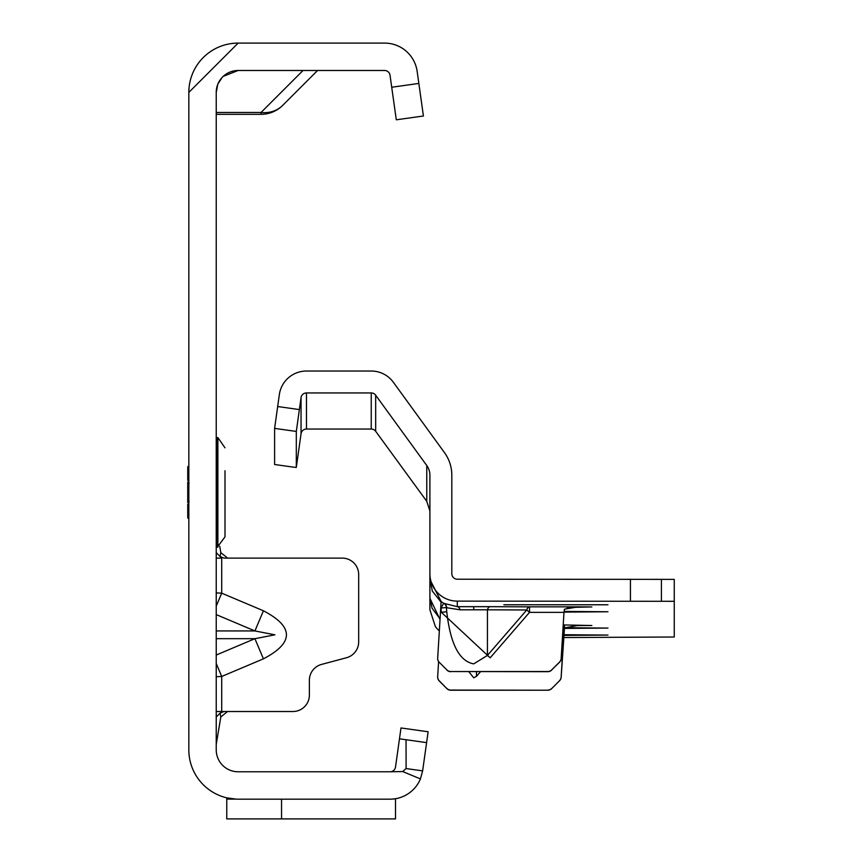 <?xml version="1.0" encoding="UTF-8"?>
<svg xmlns="http://www.w3.org/2000/svg" width="862" height="862" viewBox="0 0 862 862"><rect width="100%" height="100%" fill="white"/><g stroke="black" fill="none" stroke-linecap="round" stroke-linejoin="round"><path stroke-width="1.29" d="M216.233 606.126L221.706 593.164L216.233 592.916M216.233 614.595L254.915 630.941L274.924 634.82L254.915 638.688L263.427 658.837C294.093 642.826 294.093 626.814 263.427 610.792L221.706 593.164L221.706 558.113L216.233 558.113M217.741 84.422L216.233 92.406L216.233 749.865A21.916 21.916 0 0 0 238.149 771.781L390.077 771.781A5.474 5.474 0 0 0 395.507 767.061L399.472 738.809L406.045 739.725L406.099 768.559L422.628 770.876L420.43 778.914A32.875 32.875 0 0 1 390.077 799.171L238.149 799.171A49.306 49.306 0 0 1 188.832 749.865L188.832 92.406L238.149 43.1L384.603 43.1A32.875 32.875 0 0 1 417.154 71.395L423.414 115.993L396.294 119.796L390.023 75.209A5.474 5.474 0 0 0 384.603 70.49L238.149 70.49L223.215 76.362M216.233 676.724L221.706 676.465L216.233 663.503M216.233 711.516L292.929 711.516A16.432 16.432 0 0 0 309.372 695.084L309.372 680.301A16.432 16.432 0 0 1 321.548 664.419L346.492 657.738A16.432 16.432 0 0 0 358.678 641.867L358.678 574.545A16.432 16.432 0 0 0 342.246 558.113L223.98 558.113L220.101 556.507L221.706 558.113M227.514 711.516L220.801 717.001L220.101 713.122L223.98 711.516L227.633 711.516M217.946 83.905L222.073 77.515M395.507 767.061A5.474 5.474 0 0 1 390.077 771.781L402.705 771.555L406.099 768.559M226.76 797.846L236.22 799.139L226.76 799.139L226.76 797.846M399.472 738.809L401.002 727.959L428.123 731.763L426.604 742.624L406.045 739.725M426.604 742.624L422.628 770.876M402.705 771.555L420.43 778.914M391.65 799.139L395.507 798.729L391.65 799.139M281.551 799.171L281.551 818.9L395.507 818.9L395.507 799.139M216.233 92.406A21.916 21.916 0 0 1 238.149 70.49M188.832 92.406A49.306 49.306 0 0 1 238.149 43.1M396.294 119.796L423.414 115.993M395.507 818.9L226.76 818.9L226.76 799.139M317.582 70.49L282.736 105.336A30.676 27.282 -135 0 1 261.046 112.469L303.025 70.49M216.233 112.469L261.046 112.469L261.046 114.323A30.676 30.676 0 0 0 282.736 105.336A30.676 30.676 0 0 1 261.046 114.323L216.233 114.323M219.735 546.249L220.801 552.628L227.633 558.113L223.98 558.113M216.233 525.238L217.321 531.811M216.233 552.628L220.101 556.507L220.801 552.628M216.233 717.001L220.101 713.122M216.233 744.391L220.801 717.001M216.233 630.941L254.915 630.941L263.427 610.792M187.744 484.778L187.744 481.987M188.509 501.134A1.099 1.056 0 0 1 187.744 500.132L187.744 484.606A1.099 1.056 180 0 1 188.509 483.593M216.233 483.032L217.321 481.255L216.233 483.733M217.87 547.154L217.87 437.584L217.321 437.584L217.321 547.154L224.993 536.886L224.993 514.021M224.993 470.717L224.993 536.886M224.993 476.708L224.993 485.78M224.993 506.544L224.993 508.02M188.832 480.393L187.744 480.393L187.744 467.355A1.099 1.067 0 0 1 188.293 466.428A1.099 0.765 -109.1 0 1 188.476 466.32L188.476 466.32A1.099 0.765 -109.1 0 1 188.724 466.288M187.744 483.83L187.744 484.983M187.744 499.744L187.744 500.908M187.744 502.751L187.744 499.96M188.724 518.439A1.099 0.765 -70.9 0 1 188.293 518.299A1.099 1.067 180 0 1 187.744 517.383L187.744 504.335L188.832 504.335M188.832 501.178L188.832 500.52M188.832 484.218L188.293 500.413L187.744 500.132A1.099 1.099 0 0 0 188.659 501.21L189.134 501.296M187.744 517.469A1.099 1.099 0 0 0 188.304 518.428L188.293 518.396A1.099 1.067 0 0 1 187.744 517.469L187.744 517.502M188.293 466.331L188.304 466.31A1.099 1.099 0 0 0 187.744 467.258L187.744 467.258A1.099 1.067 180 0 1 188.293 466.331L188.832 466.008M216.233 519.247L217.321 521.596L216.233 520.131M216.233 501.005L217.321 503.483L216.233 501.706M216.233 464.607L217.321 463.142L216.233 465.491M188.293 474.078L188.832 474.509L187.744 474.736A1.099 0.754 0 0 1 188.293 474.078L188.293 466.428M188.293 510.649A1.099 0.754 180 0 1 187.744 510.002L188.832 510.218L188.293 518.299M187.744 517.383A1.099 1.099 0 0 0 188.476 518.418L188.832 518.536M188.832 483.55L187.744 484.606A1.099 1.099 0 0 1 188.659 483.517L189.134 483.442M438.596 661.639L437.68 676.648A5.474 5.474 0 0 0 439.275 680.851L439.275 681.002A5.474 5.474 180 0 1 437.67 677.123L437.67 677.123M460.039 609.8A5.474 3.039 89.7 0 0 457.302 606.676L490.176 606.676A5.474 3.039 -89.7 0 0 487.429 609.8L460.039 609.8L446.753 607.721A5.474 5.387 117.2 0 0 444.016 603.4L457.302 606.676L457.302 601.126A27.39 27.39 180 0 1 429.901 573.736L429.901 579.404L441.128 601.525L437.68 658.115A5.474 5.474 0 0 0 439.275 662.318L446.882 669.925A5.474 5.474 0 0 0 450.751 671.53L547.801 671.53A5.474 5.474 0 0 0 551.68 669.925L559.567 662.038A5.474 5.474 0 0 0 561.162 658.503L561.162 658.643A5.474 5.474 180 0 1 559.567 662.188L559.567 662.038M480.522 671.681L476.47 676.347L473.734 677.812L468.809 671.681M490.176 606.676L529.527 606.848L529.527 612.365L490.176 657.803L441.366 612.289L446.753 611.783C450.352 643.936 459.349 661.294 473.734 663.869L487.429 655.422L487.429 609.8L526.79 609.984L529.527 612.365L563.974 612.365L564.491 609.175L578.165 606.848L591.86 606.934L566.959 607.505M563.759 634.723L607.969 635.068L563.716 635.413M564.621 627.741L607.969 628.075L564.394 628.42M564.125 611.417L607.969 611.761L564.017 612.106M607.969 604.768L503.871 604.768L607.969 604.768M375.67 431.291L375.67 395.195A5.474 5.474 -0 0 0 371.231 392.943L306.463 392.943A5.474 5.474 -0 0 0 301.043 397.651L296.312 431.431L296.312 467.387L301.043 433.748A5.474 5.474 180 0 1 306.463 429.039L371.231 429.039A5.474 5.474 180 0 1 375.67 431.291L426.765 501.307L429.901 510.994M563.586 637.546L674.256 637.007L674.256 601.299L457.302 601.126M563.22 624.928L591.86 625.51L577.443 625.596L564.491 627.87L561.162 677.187A5.474 5.474 180 0 1 559.567 680.721L551.68 688.609A5.474 5.474 180 0 1 547.801 690.214L450.751 690.214A5.474 5.474 180 0 1 446.882 688.609L439.275 681.002M440.04 619.519L429.901 598.26L429.901 580.072L429.901 597.582L432.045 608.206L440.073 618.873M439.34 630.844A27.39 27.39 -0 0 1 435.396 626.609L429.901 609.833L429.901 598.26M674.256 601.299L674.256 579.383L457.302 579.21A5.474 5.474 180 0 1 451.817 573.736L451.817 475.188A38.348 38.348 -0 0 0 444.49 452.647L393.395 382.319A27.39 27.39 -0 0 0 371.231 371.026L306.463 371.026A27.39 27.39 -0 0 0 279.342 394.602L274.612 428.382L274.612 464.51L293.349 467.139L274.612 464.51M564.157 624.928L563.974 631.049M559.567 680.721L551.68 688.609M559.567 680.581A5.474 5.474 0 0 0 561.162 677.036L563.974 630.898L562.854 630.898M446.882 688.609L439.275 680.851M446.882 688.469A5.474 5.474 0 0 0 450.751 690.063L450.751 690.214M547.801 690.214L450.751 690.063M547.801 690.063A5.474 5.474 0 0 0 551.68 688.469M561.162 658.643L563.985 612.332L561.162 658.503M441.128 601.568A27.39 27.39 180 0 0 443.704 603.238L440.988 608.033L446.376 607.527L446.753 611.783L446.376 607.527A5.474 5.387 117.9 0 0 443.704 603.238L444.016 603.4M439.275 662.318L446.882 669.925M439.275 662.469A5.474 5.474 180 0 1 437.67 658.59L437.67 658.449M551.68 669.925L559.567 662.188M551.68 670.076A5.474 5.474 180 0 1 547.801 671.681L547.801 671.53M450.751 671.53L547.801 671.681M450.751 671.681A5.474 5.474 180 0 1 446.882 670.076M413.21 482.968L413.911 483.679M375.67 395.195L426.765 465.523L426.765 501.307M432.304 590.599L429.901 580.072L429.901 475.188A16.432 16.432 -0 0 0 426.765 465.523M293.317 467.139L296.312 467.387M441.096 602.172L432.045 590.707M564.491 624.939L564.491 627.87M490.176 657.803L487.429 655.422L526.79 609.984A5.474 3.039 -89.7 0 1 529.527 606.848L578.165 606.848M216.233 655.034L254.915 638.688L216.233 638.688M263.427 658.837L221.706 676.465L221.706 711.516M391.714 87.245L418.846 83.431M216.233 508.02L217.321 508.02M216.233 504.335L217.321 504.335M216.233 480.393L217.321 480.393M216.233 476.708L217.321 476.708M187.744 476.708L188.832 476.708M188.832 508.02L187.744 508.02M473.734 606.632L473.734 609.412M576.753 625.596L578.165 625.596M441.366 612.289L440.988 608.033A32.875 32.875 180 0 1 440.751 607.893M371.231 392.943L371.231 429.039M306.463 429.039L306.463 392.943M301.043 397.651L301.043 433.748M296.312 431.431L274.612 428.382M299.362 409.579L277.661 406.53M630.434 601.126L630.434 579.21M661.423 601.213L661.423 579.296M476.47 676.347L476.47 671.681M217.87 437.584L224.993 447.841M216.233 518.978L217.321 520.077M216.233 465.749L217.321 464.65M216.233 520.152L217.321 521.596M216.233 464.586L217.321 463.142M216.233 482.968L217.321 481.255M216.233 501.77L217.321 503.483M188.832 466.202L188.476 466.32A1.099 1.099 0 0 0 187.744 467.355"/></g></svg>
